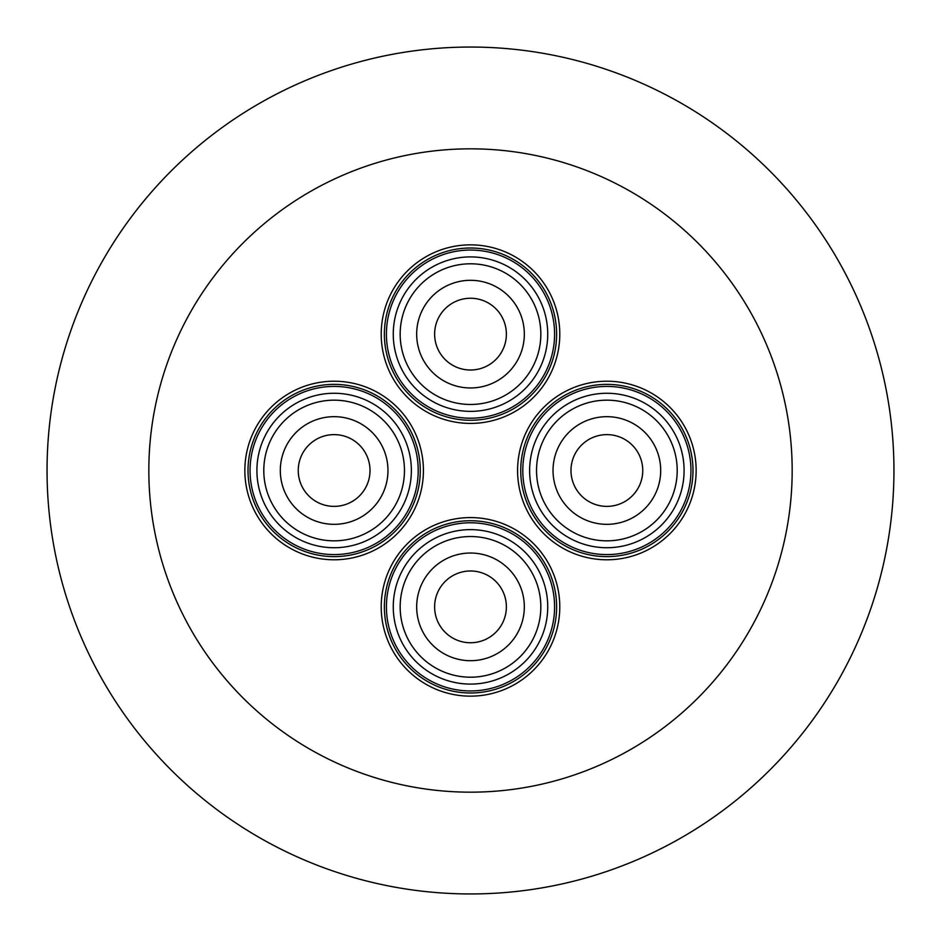<?xml version="1.0" encoding="UTF-8"?>
<svg xmlns="http://www.w3.org/2000/svg" width="941" height="941" viewBox="0 0 941 941"><rect width="100%" height="100%" fill="white"/><g stroke="black" fill="none" stroke-linecap="round" stroke-linejoin="round"><path stroke-width="1.41" d="M462.384 690.553A84.078 84.078 0 0 1 386.81 598.747A84.078 84.078 0 0 1 478.616 523.184A84.078 84.078 0 0 1 554.19 614.979A84.078 84.078 0 0 1 462.384 690.553M462.184 692.588A86.125 86.125 0 0 1 384.775 598.558A86.125 86.125 0 0 1 478.816 521.138A86.125 86.125 0 0 1 556.225 615.179A86.125 86.125 0 0 1 462.184 692.588M547.027 617.249A77.221 77.221 0 0 0 480.886 530.336A77.221 77.221 0 0 0 393.973 596.476A77.221 77.221 0 0 0 460.114 683.389A77.221 77.221 0 0 0 547.027 617.249M540.193 616.331A70.34 70.34 0 0 0 479.957 537.17A70.34 70.34 0 0 0 400.807 597.406A70.34 70.34 0 0 0 461.043 676.567A70.34 70.34 0 0 0 540.193 616.331M515.562 636.304A53.825 53.825 0 0 1 441.058 651.925A53.825 53.825 0 0 1 425.438 577.421A53.825 53.825 0 0 1 499.942 561.801A53.825 53.825 0 0 1 515.562 636.304M463.878 642.138A35.887 35.887 0 0 0 505.764 613.485A35.887 35.887 0 0 0 477.122 571.599A35.887 35.887 0 0 0 435.236 600.24A35.887 35.887 0 0 0 463.878 642.138M384.551 582.679A89.289 89.289 0 0 1 494.684 520.926A89.289 89.289 0 0 1 556.449 631.046A89.289 89.289 0 0 1 446.316 692.811A89.289 89.289 0 0 1 384.551 582.679M478.616 250.447A84.078 84.078 0 0 1 554.19 342.253A84.078 84.078 0 0 1 462.384 417.816A84.078 84.078 0 0 1 386.81 326.021A84.078 84.078 0 0 1 478.616 250.447M478.816 248.412A86.125 86.125 0 0 1 556.225 342.442A86.125 86.125 0 0 1 462.184 419.862A86.125 86.125 0 0 1 384.775 325.821A86.125 86.125 0 0 1 478.816 248.412M393.973 323.751A77.221 77.221 0 0 0 460.114 410.664A77.221 77.221 0 0 0 547.027 344.524A77.221 77.221 0 0 0 480.886 257.611A77.221 77.221 0 0 0 393.973 323.751M400.807 324.669A70.34 70.34 0 0 0 461.043 403.83A70.34 70.34 0 0 0 540.193 343.594A70.34 70.34 0 0 0 479.957 264.433A70.34 70.34 0 0 0 400.807 324.669M425.438 304.696A53.825 53.825 0 0 1 499.942 289.075A53.825 53.825 0 0 1 515.562 363.579A53.825 53.825 0 0 1 441.058 379.199A53.825 53.825 0 0 1 425.438 304.696M477.122 298.862A35.887 35.887 0 0 0 435.236 327.515A35.887 35.887 0 0 0 463.878 369.401A35.887 35.887 0 0 0 505.764 340.76A35.887 35.887 0 0 0 477.122 298.862M556.449 358.321A89.289 89.289 0 0 1 446.316 420.074A89.289 89.289 0 0 1 384.551 309.954A89.289 89.289 0 0 1 494.684 248.189A89.289 89.289 0 0 1 556.449 358.321M690.553 478.616A84.078 84.078 0 0 1 598.747 554.19A84.078 84.078 0 0 1 523.184 462.384A84.078 84.078 0 0 1 614.979 386.81A84.078 84.078 0 0 1 690.553 478.616M692.588 478.816A86.125 86.125 0 0 1 598.558 556.225A86.125 86.125 0 0 1 521.138 462.184A86.125 86.125 0 0 1 615.179 384.775A86.125 86.125 0 0 1 692.588 478.816M617.249 393.973A77.221 77.221 0 0 0 530.336 460.114A77.221 77.221 0 0 0 596.476 547.027A77.221 77.221 0 0 0 683.389 480.886A77.221 77.221 0 0 0 617.249 393.973M616.331 400.807A70.34 70.34 0 0 0 537.17 461.043A70.34 70.34 0 0 0 597.406 540.193A70.34 70.34 0 0 0 676.567 479.957A70.34 70.34 0 0 0 616.331 400.807M636.304 425.438A53.825 53.825 0 0 1 651.925 499.942A53.825 53.825 0 0 1 577.421 515.562A53.825 53.825 0 0 1 561.801 441.058A53.825 53.825 0 0 1 636.304 425.438M642.138 477.122A35.887 35.887 0 0 0 613.485 435.236A35.887 35.887 0 0 0 571.599 463.878A35.887 35.887 0 0 0 600.24 505.764A35.887 35.887 0 0 0 642.138 477.122M582.679 556.449A89.289 89.289 0 0 1 520.926 446.316A89.289 89.289 0 0 1 631.046 384.551A89.289 89.289 0 0 1 692.811 494.684A89.289 89.289 0 0 1 582.679 556.449M250.447 462.384A84.078 84.078 0 0 1 342.253 386.81A84.078 84.078 0 0 1 417.816 478.616A84.078 84.078 0 0 1 326.021 554.19A84.078 84.078 0 0 1 250.447 462.384M248.412 462.184A86.125 86.125 0 0 1 342.442 384.775A86.125 86.125 0 0 1 419.862 478.816A86.125 86.125 0 0 1 325.821 556.225A86.125 86.125 0 0 1 248.412 462.184M323.751 547.027A77.221 77.221 0 0 0 410.664 480.886A77.221 77.221 0 0 0 344.524 393.973A77.221 77.221 0 0 0 257.611 460.114A77.221 77.221 0 0 0 323.751 547.027M324.669 540.193A70.34 70.34 0 0 0 403.83 479.957A70.34 70.34 0 0 0 343.594 400.807A70.34 70.34 0 0 0 264.433 461.043A70.34 70.34 0 0 0 324.669 540.193M304.696 515.562A53.825 53.825 0 0 1 289.075 441.058A53.825 53.825 0 0 1 363.579 425.438A53.825 53.825 0 0 1 379.199 499.942A53.825 53.825 0 0 1 304.696 515.562M298.862 463.878A35.887 35.887 0 0 0 327.515 505.764A35.887 35.887 0 0 0 369.401 477.122A35.887 35.887 0 0 0 340.76 435.236A35.887 35.887 0 0 0 298.862 463.878M358.321 384.551A89.289 89.289 0 0 1 420.074 494.684A89.289 89.289 0 0 1 309.954 556.449A89.289 89.289 0 0 1 248.189 446.316A89.289 89.289 0 0 1 358.321 384.551M470.5 47.05A423.45 423.45 0 0 1 893.95 470.5A423.45 423.45 0 0 1 470.5 893.95A423.45 423.45 0 0 1 47.05 470.5A423.45 423.45 0 0 1 470.5 47.05M470.5 148.831A321.669 321.669 0 0 1 792.169 470.5A321.669 321.669 0 0 1 470.5 792.169A321.669 321.669 0 0 1 148.831 470.5A321.669 321.669 0 0 1 470.5 148.831"/></g></svg>
